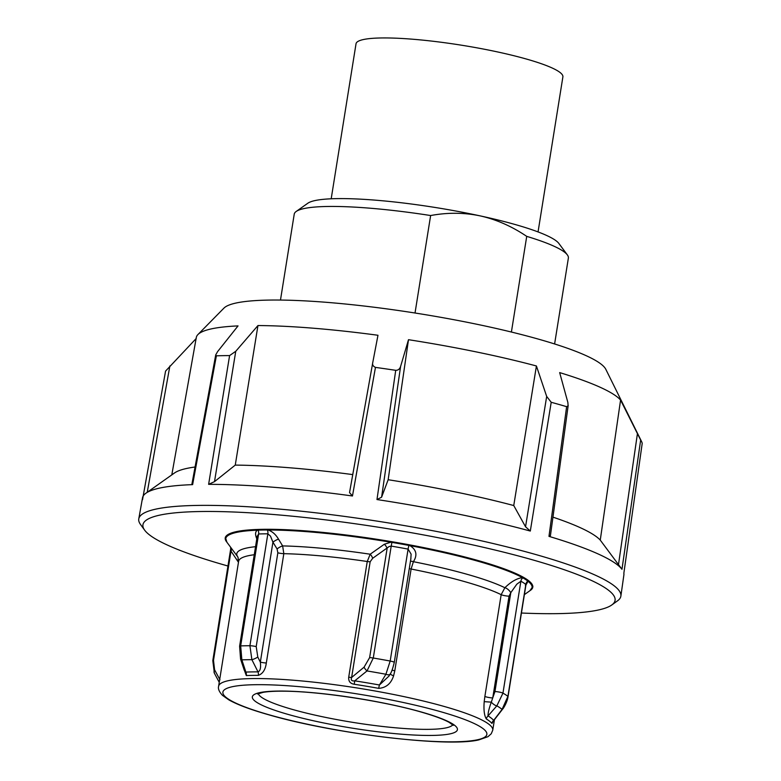 <?xml version="1.0" encoding="UTF-8"?>
<svg xmlns="http://www.w3.org/2000/svg" width="781" height="781" viewBox="0 0 781 781"><rect width="100%" height="100%" fill="white"/><g stroke="black" fill="none" stroke-linecap="round" stroke-linejoin="round"><path stroke-width="1.17" d="M257.203 536.362L258.609 533.979A153.672 22.385 9.1 0 1 267.854 533.813L249.92 645.741L251.882 659.681L258.003 671.875A5.145 3.71 -89.7 0 1 258.335 675.36C262.767 673.808 265.433 669.678 266.321 662.981L283.825 553.67L282.634 545.919L278.524 539.154C275.732 534.419 272.247 531.363 268.068 530.006A2.06 1.503 -90 0 1 267.863 529.284M237.844 556.98L226.88 542.19A155.126 22.6 9.1 0 1 257.408 530.192L258.023 530.153A155.146 22.6 9.1 0 1 267.356 529.987L268.068 529.996A155.126 22.6 9.1 0 1 390.871 542.229L384.33 544.25L370.184 554.217L367.246 561.5A5.145 0.752 -170.9 0 0 368.788 561.695A5.145 0.752 -170.9 0 0 370.155 561.783L372.664 558.298L389.163 546.515L391.213 546.095L392.023 541.731M411.099 554.159L410.826 559.001M267.151 529.284A2.06 1.513 -90.1 0 0 267.356 529.987A5.145 3.788 89.9 0 1 267.854 533.813L270.499 536.127L272.93 542.18A5.145 1.279 148.6 0 1 278.524 539.154M257.798 529.44A2.06 1.63 -92 0 0 258.023 530.153A5.145 4.081 88 0 1 258.609 533.979L240.675 645.907A5.145 0.752 -170.9 0 0 239.611 646.19L240.568 659.076A5.145 1.943 161.7 0 0 241.856 659.857A148.868 21.692 9.1 0 1 246.718 659.73A148.868 21.692 9.1 0 1 251.882 659.681A5.145 1.054 -26.5 0 0 257.798 657.055L260.337 662.132C261.03 667.765 260.258 671.016 258.003 671.875A140.024 20.404 -170.9 0 0 251.697 671.914A140.024 20.404 -170.9 0 0 245.869 672.09L241.856 659.857L240.675 645.907A153.672 22.385 -170.9 0 1 249.92 645.741A5.145 0.752 9.1 0 1 252.907 645.985A5.145 0.752 9.1 0 1 256.207 646.59L272.93 542.18L277.07 548.945L277.841 552.821L260.337 662.132A5.145 0.752 -170.9 0 0 263.422 662.718A5.145 0.752 -170.9 0 0 266.321 662.981M230.873 548.916L231 551.132L238.469 562.291M409.283 568.607A5.145 0.752 -170.9 0 0 411.099 569.027L413.393 561.705C417.62 555.096 416.468 549.736 409.947 545.626M392.101 670.098A5.145 0.752 -170.9 0 0 394.795 670.781L411.099 569.027A138.813 20.228 9.1 0 1 464.91 581.699A138.813 20.228 9.1 0 1 501.168 594.673L484.874 696.427A5.145 0.752 -170.9 0 0 488.34 697.404A5.145 0.752 -170.9 0 0 492.743 697.941L509.036 596.186L510.794 592.672L494.959 691.556L492.733 697.931M388.918 676.131L379.429 684.996A140.024 20.404 -170.9 0 0 354.73 680.847C351.723 681.247 350.689 680.124 351.626 677.478A5.145 0.752 9.1 0 1 350.259 677.381A5.145 0.752 9.1 0 1 348.716 677.195C348.375 681.257 350.22 683.609 354.232 684.254A138.813 20.228 9.1 0 1 378.717 688.364C386.117 687.778 391.066 683.609 393.585 675.848L394.795 670.781M390.998 541.555L390.871 542.229L391.896 542.385A155.146 22.6 9.1 0 1 408.951 545.421L409.957 545.626A155.126 22.6 9.1 0 1 478.616 561.412A155.126 22.6 9.1 0 1 522.43 577.637C516.915 578.34 511.057 581.699 504.868 587.732A5.145 1.865 -135 0 1 510.803 592.672L516.807 584.208L520.878 581.201A153.672 22.385 9.1 0 1 525.838 584.422L525.359 585.272M243.135 666.828L246.308 675.575A138.813 20.228 9.1 0 1 252.078 675.399A138.813 20.228 9.1 0 1 258.335 675.36M409.957 545.626L410.132 544.962M226.636 541.838A155.731 22.688 9.1 0 1 226.383 541.516A155.731 22.688 9.1 0 1 225.24 537.953A155.731 22.688 9.1 0 1 262.211 529.333A155.731 22.688 9.1 0 1 434.041 549.756A155.731 22.688 9.1 0 1 532.779 587.205A155.731 22.688 9.1 0 1 530.572 590.241A155.731 22.688 9.1 0 1 530.24 590.465M257.105 539.534C254.987 534.78 255.094 531.666 257.408 530.192A2.06 1.64 -92.2 0 1 257.164 529.469M523.309 577.237A2.06 1.894 -60.6 0 1 522.801 577.833L522.43 577.637A2.06 1.884 -60.9 0 0 522.948 577.032M484.874 696.427L484.21 701.641C483.546 709.909 484.279 715.699 486.387 719.018A5.145 4.793 121.3 0 1 488.037 715.913L496.853 705.839L502.954 693.137L520.878 581.201A5.145 4.735 -60.6 0 1 522.801 577.833A155.146 22.6 9.1 0 1 527.81 581.074L528.034 581.279A2.06 1.972 -51.7 0 0 528.581 580.654M230.639 547.256L230.668 549.307M231.371 548.252A5.145 4.11 -33.6 0 1 231 551.132L213.506 660.365A5.145 0.752 9.1 0 0 212.852 660.541A5.145 0.752 9.1 0 0 212.803 660.628A5.145 0.752 9.1 0 0 212.803 660.658M525.916 585.047L528.034 581.279A155.126 22.6 9.1 0 1 529.899 590.719L532.915 586.375M493.221 720.834L492.977 721.771L493.66 720.394A5.145 5.018 -39.3 0 0 491.971 723.46L493.133 721.439M528.337 580.468A2.06 1.962 -52.4 0 1 527.81 581.074A5.145 4.911 -52.4 0 0 525.838 584.422L507.914 696.349L502.076 709.392L493.66 720.394A140.024 20.404 -170.9 0 0 488.037 715.913C487.93 713.102 489.013 708.513 491.288 702.148L484.21 701.641M410.445 561.383A5.145 2.675 -146.6 0 1 413.393 561.695A141.83 20.667 -170.9 0 1 467.985 574.552A141.83 20.667 -170.9 0 1 504.868 587.732L501.168 594.673A5.145 0.752 -170.9 0 0 504.633 595.649A5.145 0.752 -170.9 0 0 509.036 596.186M503.013 708.621A5.145 2.978 36.9 0 1 502.896 708.797A5.145 2.978 36.9 0 1 502.076 709.392A148.868 21.692 9.1 0 0 496.853 705.839A5.145 1.65 -138.7 0 1 491.288 702.148L492.743 697.941M393.585 675.848A5.145 0.957 19.8 0 1 390.207 673.974M354.232 684.254L354.73 680.847L367.011 670.947L373.279 658.022L391.213 546.095A153.672 22.385 9.1 0 1 408.102 549.102L390.178 661.029L385.912 674.257L379.429 684.996A5.145 0.722 -79.7 0 0 378.717 688.364M372.664 558.298A5.145 2.47 56.9 0 0 370.184 554.217A141.83 20.667 -170.9 0 0 282.634 545.919A5.145 1.279 148.5 0 0 277.07 548.945M410.904 558.474L394.259 662.434A5.145 0.752 9.1 0 1 394.249 662.444A5.145 0.752 9.1 0 0 393.819 662.034A5.145 0.752 9.1 0 0 390.178 661.029A153.672 22.385 -170.9 0 0 373.279 658.022A5.145 0.752 -170.9 0 0 371.346 657.748A5.145 0.752 -170.9 0 0 369.628 657.622L387.122 548.379A5.145 2.353 54.3 0 0 384.33 544.25M409.127 544.767L408.951 545.421A5.145 0.879 100.6 0 0 408.102 549.102L411.099 554.129M390.158 674.062A5.145 2.392 30.7 0 1 390.129 674.101A5.145 2.392 30.7 0 1 385.912 674.257A148.868 21.692 9.1 0 0 367.011 670.947A5.145 2.109 -130.7 0 1 364.073 667.169L351.626 677.478L370.155 561.783M255.543 546.69A141.83 20.667 -170.9 0 0 237.541 556.55A5.145 4.198 -37.4 0 1 237.775 560.67M240.568 659.076L244.287 670.293L245.869 672.09A5.145 4.149 -92.5 0 1 246.308 675.575M214.433 673.3A5.145 3.925 -26.9 0 1 214.384 673.222A5.145 3.925 -26.9 0 1 214.59 669.805L213.506 660.365M642.216 443.335L623.853 573.244L642.216 443.335A241.436 35.174 -170.9 0 0 641.601 441.607L605.802 369.286A194.401 28.321 -170.9 0 0 473.764 323.617A194.401 28.321 -170.9 0 0 268.605 300.089A194.401 28.321 -170.9 0 0 223.932 308.124L197.944 334.541A216.005 31.465 9.1 0 1 238.039 325.902L217.596 351.616L215.722 354.896L216.376 355.824A241.436 35.174 -170.9 0 1 222.819 355.658A241.436 35.174 -170.9 0 1 229.594 355.589L208.625 484.347A243.75 35.516 9.1 0 1 352.465 495.984L375.466 367.392C373.035 366.309 372.137 364.639 372.791 362.384L377.975 335.264A216.005 31.465 9.1 0 0 257.955 325.55L235.755 351.294L229.594 355.589M372.781 362.462L349.537 492.606L372.781 362.462M641.601 441.607A241.436 35.174 -170.9 0 0 640.664 440.064L620.573 400.067A216.005 31.465 9.1 0 0 559.665 372.596L567.865 402.469L568.109 405.817L566.635 406.676A241.436 35.174 -170.9 0 0 551.21 402.283L546.68 396.436L536.42 365.977A216.005 31.465 9.1 0 0 408.492 339.696L400.604 366.416C399.765 369.052 398.134 370.36 395.723 370.331A241.436 35.174 -170.9 0 0 375.466 367.392M623.853 573.244A243.75 35.516 9.1 0 1 623.882 574.923L620.875 596.079A244.121 35.565 -170.9 0 0 465.798 537.387A244.121 35.565 -170.9 0 0 196.724 505.434A244.121 35.565 -170.9 0 0 138.774 518.857A244.121 35.565 -170.9 0 0 140.482 524.432L144.631 530.143A239.074 34.833 9.1 0 1 199.711 511.535A239.074 34.833 9.1 0 1 479.27 546.358A239.074 34.833 9.1 0 1 611.787 604.972A239.074 34.833 9.1 0 1 558.308 613.622A239.074 34.833 9.1 0 1 521.435 613.026M566.635 406.676L548.975 536.371A243.75 35.516 9.1 0 1 621.969 569.29L640.664 440.064M395.723 370.331L376.979 499.547A243.75 35.516 9.1 0 1 530.309 531.051L551.21 402.283M611.787 604.972L617.517 600.843A244.121 35.565 -170.9 0 0 620.875 596.079M227.954 566.01A239.074 34.833 9.1 0 1 144.631 530.143M138.774 518.857L142.532 497.819A243.75 35.516 9.1 0 1 145.969 493.172A243.75 35.516 9.1 0 1 192.624 484.63L216.376 355.824M196.236 338.456L165.572 371.082L142.532 499.684M143.167 496.072L165.572 371.082M171.8 474.887L196.304 337.48A216.005 31.465 9.1 0 1 197.944 334.541M621.969 569.29L600.257 540.11L620.573 400.067M568.187 405.407L550.42 535.707L548.975 536.371M530.309 531.051L525.545 526.784L513.752 505.541L536.42 365.977M408.492 339.696L388.157 479.729L381.597 497.204L376.979 499.547M352.465 495.984L349.537 492.606M257.955 325.55L235.257 465.105L214.502 481.633L208.625 484.347M192.624 484.63L191.921 484.074L215.722 354.896M145.969 493.172L174.475 472.993A218.504 31.836 9.1 0 1 195.065 467.009M235.257 465.105A218.504 31.836 9.1 0 1 352.748 474.594M388.157 479.729A218.504 31.836 9.1 0 1 513.752 505.541M552.948 517.149A218.504 31.836 9.1 0 1 600.257 540.11M280.477 300.06L294.232 214.16A138.813 20.228 9.1 0 1 296.194 211.466A138.813 20.228 9.1 0 1 304.102 208.547A138.813 20.228 9.1 0 1 430.634 215.536C447.65 212.403 464.197 212.53 480.286 215.907C496.335 219.49 511.819 226.314 526.726 236.37A138.813 20.228 9.1 0 1 567.348 254.889A138.813 20.228 9.1 0 1 568.373 258.072L554.608 343.962M567.348 254.889L558.874 243.457A128.533 18.724 -170.9 0 0 480.286 215.907A128.533 18.724 -170.9 0 0 315.133 200.541A128.533 18.724 -170.9 0 0 307.812 203.245L296.194 211.466M538.05 231.928L562.886 76.899A104.752 15.259 -170.9 0 0 480.305 48.461A104.752 15.259 -170.9 0 0 363.477 39.528A104.752 15.259 -170.9 0 0 356.029 43.765L331.193 198.794M430.634 215.536L415.023 313.015M511.399 332.042L526.726 236.37M257.232 536.127L239.611 646.19A5.145 0.752 -170.9 0 0 239.601 646.209M277.841 552.821A5.145 0.752 -170.9 0 0 280.935 553.407A5.145 0.752 -170.9 0 0 283.825 553.67A138.813 20.228 9.1 0 1 367.246 561.5L348.716 677.195M525.925 584.959L508.05 696.574A5.145 0.752 9.1 0 0 507.914 696.349A153.672 22.385 -170.9 0 0 502.954 693.137A5.145 0.752 -170.9 0 0 499.518 692.122A5.145 0.752 -170.9 0 0 494.959 691.556M218.612 686.274C217.889 688.764 219.178 691.8 222.478 695.363L228.833 699.864C237.365 704.677 250.545 709.617 268.361 714.683C332.862 733.574 447.142 747.602 478.802 739.9L487.969 736.688L491.239 733.759L492.752 730.186A138.813 20.228 -170.9 0 0 444.897 706.659A138.813 20.228 -170.9 0 0 251.57 678.591A138.813 20.228 -170.9 0 0 218.612 686.274L238.625 561.305A138.813 20.228 9.1 0 1 254.255 554.735M268.967 714.761A133.678 19.476 9.1 0 1 254.626 684.712A133.678 19.476 9.1 0 1 440.787 711.745A133.678 19.476 9.1 0 1 455.128 741.794A133.678 19.476 9.1 0 1 268.967 714.761M452.755 724.768A98.679 14.38 9.1 0 1 429.677 729.337A98.679 14.38 9.1 0 1 292.25 709.382A98.679 14.38 9.1 0 1 258.296 693.626M421.603 712.077A103.824 15.122 -170.9 0 0 277.011 691.087A103.824 15.122 -170.9 0 0 288.15 714.43A103.824 15.122 -170.9 0 0 432.742 735.419A103.824 15.122 -170.9 0 0 421.603 712.077M486.387 719.018A138.813 20.228 9.1 0 1 491.971 723.46M493.475 720.922L502.886 708.787C502.124 710.056 507.123 703.339 508.05 696.564A5.145 0.752 9.1 0 1 508.04 696.593M219.959 679.792L214.59 669.805M369.628 657.622L364.073 667.169M257.798 657.055L256.207 646.59M637.403 433.826L618.484 564.643M546.68 396.436L525.545 526.784M381.597 497.204L400.604 366.416M214.502 481.633L235.755 351.294M147.238 492.264L169.877 365.947M257.574 694.006L263.07 692.356C268.01 691.488 275.088 691.097 284.333 691.195C319.82 691.38 383.295 701.035 420.998 711.999C434.021 715.747 443.383 719.194 449.075 722.327L453.322 725.364M226.88 542.19L225.367 537.113M524.383 594.624L529.899 590.719M494.422 719.74L492.752 730.186M388.831 676.287L390.129 674.101C391.359 672.656 392.736 668.761 394.259 662.434M230.678 549.023L212.803 660.628L214.384 673.212L219.246 682.33M238.625 561.305L237.932 557.117"/></g></svg>
